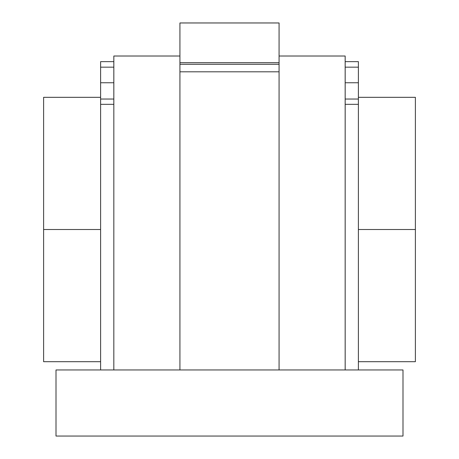 <?xml version="1.0" encoding="UTF-8"?>
<svg xmlns="http://www.w3.org/2000/svg" width="459" height="459" viewBox="0 0 459 459"><rect width="100%" height="100%" fill="white"/><g stroke="black" fill="none" stroke-linecap="round" stroke-linejoin="round"><path stroke-width="0.69" d="M56.004 436.05L56.004 369.954L56.004 436.05L402.996 436.05L56.004 436.05M402.996 436.05L402.996 369.954L56.004 369.954L402.996 369.954L402.996 436.05M345.162 56.015L345.162 369.954L345.162 56.015L279.072 56.015L345.162 56.015M113.826 369.954L113.838 56.015L179.928 56.015L113.838 56.015M179.928 369.954L179.928 62.688L179.928 369.954M279.072 62.688L279.072 369.954L279.072 71.816L179.928 71.816L279.072 71.816L279.072 64.277L179.928 64.277L279.072 64.277L279.072 62.688L179.928 62.688L279.072 62.688L279.072 22.967L179.928 22.967L179.928 62.688M345.174 61.638L345.174 67.163L358.387 67.163L358.387 61.638L345.174 61.638L358.387 61.638L358.387 67.163L345.174 67.163L345.174 82.758L358.387 82.758L358.387 67.163L358.387 82.758L345.174 82.758L345.174 99.041L358.387 99.041L358.387 82.758L358.387 99.041L345.174 99.041L345.174 104.331L358.387 104.331L358.387 99.041L358.387 369.954L358.387 104.331L345.174 104.331L345.174 61.638M345.174 369.954L345.174 104.331L345.174 369.954M113.826 104.331L100.613 104.331L100.613 369.954L100.613 104.331L113.826 104.331L113.826 99.041L100.613 99.041L100.613 104.331L100.613 99.041L113.826 99.041L113.826 82.758L100.613 82.758L100.613 99.041L100.613 82.758L113.826 82.758L113.826 67.163L100.613 67.163L100.613 82.758L100.613 67.163L113.826 67.163L113.826 61.638L100.613 61.638L100.613 67.163L100.613 61.638L113.826 61.638L113.826 104.331M415.389 229.511L415.389 97.325L415.389 229.511L415.389 97.325L415.389 229.511L358.387 229.511L415.389 229.511L415.389 361.698L415.389 229.511M43.611 229.511L43.611 361.698L43.611 97.325L43.611 229.511L100.613 229.511L43.611 229.511L43.611 361.698L43.611 229.511M100.613 97.325L43.611 97.325M415.389 97.325L358.387 97.325M358.387 361.698L415.389 361.698M43.611 361.698L100.613 361.698"/></g></svg>
